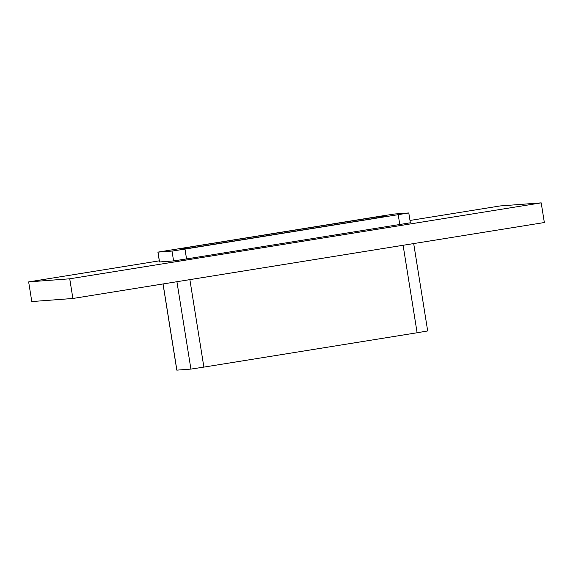 <?xml version="1.0" encoding="UTF-8"?>
<svg xmlns="http://www.w3.org/2000/svg" width="573" height="573" viewBox="0 0 573 573"><rect width="100%" height="100%" fill="white"/><g stroke="black" fill="none" stroke-linecap="round" stroke-linejoin="round"><path stroke-width="0.86" d="M409.989 220.462L500.114 205.943L541.199 202.856L544.35 222.525L72.886 298.476L31.802 301.563L28.65 281.895L159.308 260.844M541.199 202.856L69.734 278.8L28.65 281.895M157.912 252.134L159.487 261.968L173.59 260.908L186.554 258.932L410.361 222.782L408.785 212.948L394.682 214.001L381.718 215.985L157.912 252.134L172.015 251.074L184.979 249.09L408.785 212.948M69.734 278.8L72.886 298.476M375.945 217.088L388.344 216.157L190.759 247.987L178.361 248.918L375.945 217.088L376.11 218.127M413.692 243.568L427.687 330.958L417.115 332.755L203.881 367.107L190.916 369.091L176.813 370.144L163.011 283.957M157.976 252.134L159.552 261.968M163.069 283.943L176.878 370.144M172.015 251.074L173.59 260.908M184.979 249.09L186.554 258.932M399.789 224.58L398.214 214.746M417.115 332.755L403.106 245.28M176.921 281.715L190.916 369.091M189.871 279.624L203.881 367.107"/></g></svg>
